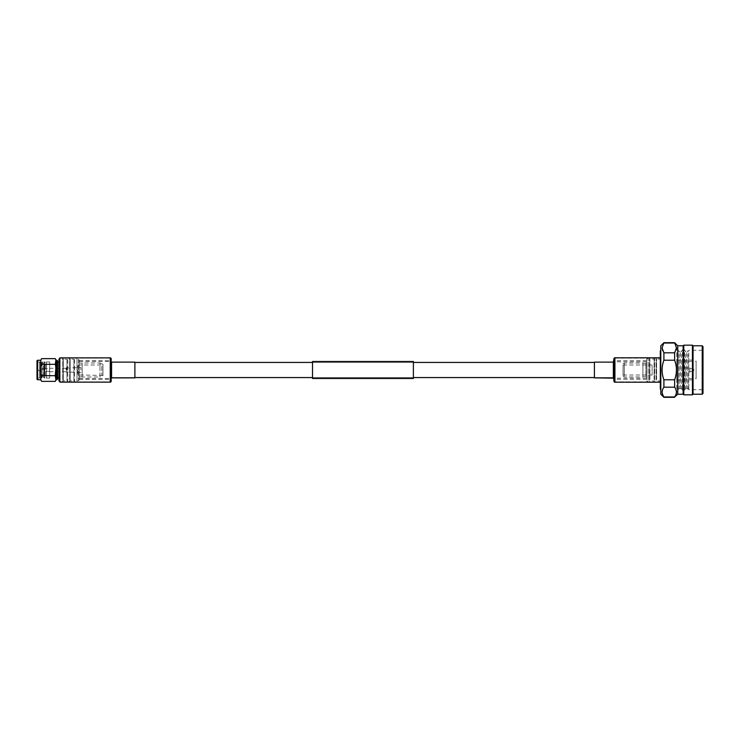 <?xml version="1.0" encoding="UTF-8"?>
<svg xmlns="http://www.w3.org/2000/svg" width="740" height="740" viewBox="0 0 740 740"><rect width="100%" height="100%" fill="white"/><g stroke="black" fill="none" stroke-linecap="round" stroke-linejoin="round"><path stroke-width="0.56" stroke-dasharray="3.7 2.78" d="M615.134 370L615.134 362.434L615.134 370M110.75 370L110.75 360.621L110.75 370M312.511 378.51L312.511 361.49M413.382 378.51L413.382 361.49M413.382 370L413.382 362.434L413.382 370M312.511 370L312.511 362.434L312.511 370M49.663 361.934L49.663 378.066L49.663 361.934L46.435 361.934L45.566 363.294L45.566 376.706L45.566 363.294L44.696 361.684L43.827 363.294L43.827 376.706L43.827 363.294L42.957 361.684L42.087 363.294L42.087 376.706L42.087 363.294L41.218 361.684L40.349 363.294L40.349 376.706L40.349 363.294L39.479 361.934L37.499 361.934L37.499 378.066L37 378.565L37 361.435L37 378.565M49.663 378.066L46.435 378.066L46.435 361.934L46.435 378.066L45.566 376.706L44.696 378.316L44.696 361.684L44.696 378.316L43.827 376.706L42.957 378.316L42.957 361.684L42.957 378.316L42.087 376.706L41.218 378.316L41.218 361.684L41.218 378.316L40.349 376.706L39.479 378.066L39.479 361.934L39.479 378.066L37.499 378.066L37.499 361.934L37 361.435M49.663 364.358L49.663 375.643L49.663 364.358L44.197 364.358L44.197 375.643L44.197 364.358M49.663 375.643L44.197 375.643M44.197 374.718L44.197 375.217M44.197 365.282L44.197 364.783M44.197 368.428L44.197 371.572L43.956 368.668M43.956 371.138L43.956 368.862L40.228 368.862L40.228 371.138L40.228 368.862L37.749 370L40.228 371.138L43.956 371.138L43.956 368.862M58.95 377.89L58.95 362.11L58.95 377.89M57.609 377.89L57.609 362.11L57.609 377.89M59.866 381.738L59.866 358.262L59.866 381.738L62.623 381.738L62.623 358.262L59.866 358.262M63.381 380.841L63.381 359.159L62.623 358.262L62.623 381.738L63.381 380.841L66.979 380.841L66.979 359.159L63.381 359.159L63.381 380.841M66.979 380.841L67.636 381.738L67.636 358.262L67.636 381.738L69.412 381.738L69.412 358.262L67.636 358.262L66.979 359.159L66.979 380.841M70.291 380.841L70.291 359.159L69.412 358.262L69.412 381.738L70.291 380.841L73.88 380.841L73.88 359.159L70.291 359.159L70.291 380.841M73.88 380.841L74.537 381.738L74.537 358.262L74.537 381.738L77.016 381.738L77.016 358.262L74.537 358.262L73.88 359.159L73.88 380.841M79.226 379.907L79.226 360.093L79.226 379.907L78.514 380.693L78.514 359.307L77.016 359.307L77.016 380.693L77.016 359.307M79.226 360.093L78.514 359.307L78.514 380.693L77.016 380.693M82.177 363.155L82.177 376.845L82.177 363.155L79.226 363.155L79.226 376.845L79.226 363.155M82.177 376.845L79.226 376.845M102.943 375.735L102.943 364.265L102.943 375.735L99.974 376.993L99.974 363.007L82.177 363.007L82.177 376.993L82.177 363.007M102.943 364.265L99.974 363.007L99.974 376.993L82.177 376.993M102.943 375.43L79.226 374.986L79.226 365.014L101.796 365.014L101.796 374.986L101.796 365.014L102.943 364.57L102.943 375.43L102.943 364.57M79.226 365.014L79.226 374.986M79.226 374.255L79.226 365.745L79.226 374.255L77.765 374.255L77.765 365.745L77.765 374.255M79.226 365.745L77.765 365.745M56.323 360.352L56.323 379.648M55.269 381.359L55.916 380.064L55.269 375.68L55.916 373.08L55.269 364.321L55.916 359.936L55.269 358.641M77.016 358.262L77.016 381.738M58.95 359.159L58.95 380.841M57.609 361.018L57.609 378.982M57.11 360.352L57.11 379.648M55.916 376.975L55.916 380.064L55.916 376.975M55.916 366.92L55.916 373.08L55.916 366.92M55.916 359.936L55.916 363.026L55.916 359.936M55.269 375.68L41.616 375.68C40.469 377.567 40.469 379.463 41.616 381.359M55.269 364.321L41.616 364.321C40.469 368.095 40.469 371.878 41.616 375.68M41.616 358.641C40.469 360.528 40.469 362.424 41.616 364.321M37 360.621L37 379.38M37.592 360.26L37.592 379.74M40.691 360.26L40.691 379.74M44.946 370L44.946 368.687L44.946 370M49.552 370L49.552 368.307L49.552 370M66.128 370L66.128 367.937L66.128 370M66.526 370L66.526 367.567L66.526 370M80.919 370L80.919 367.567L80.919 370M79.226 370L79.226 360.621L79.226 370M110.75 377.567L134.883 377.567L134.883 362.434L134.883 377.567L111.814 377.567L111.814 362.434L111.814 377.567A0.629 0.629 0 0 0 111.185 378.131L110.871 381.257A0.629 0.629 0 0 1 110.242 381.822L59.866 381.822L59.866 358.179L59.866 381.822M110.75 362.434L111.814 362.434A0.629 0.629 0 0 1 111.185 361.869L110.871 358.743A0.629 0.629 0 0 0 110.242 358.179L59.866 358.179M59.866 357.864L59.866 382.136M134.883 362.119L134.883 377.881M693.861 370.527L693.861 369.389L693.861 370.527M689.819 371.776L689.819 367.956L689.819 371.776M682.502 371.776L682.502 367.956L682.502 371.776M682.502 377.502L682.502 361.333L682.502 377.502M696.1 362.498L696.1 378.667L696.1 362.498M696.1 378.603L696.1 360.075L696.1 378.603M676.739 378.603L676.739 360.075L676.739 378.603M676.739 388.778L676.739 348.318L676.739 388.778M677.646 351.223L677.646 391.682L677.646 351.223M677.646 386.9L677.646 350.483L677.646 386.9M677.988 352.591L677.988 390.1L677.988 352.591M679.089 354.247L679.089 388.186L679.089 354.247M680.199 352.591L680.199 390.1L680.199 352.591M681.299 354.247L681.299 388.186L681.299 354.247M682.41 352.591L682.41 390.1L682.41 352.591M683.51 354.247L683.51 388.186L683.51 354.247M684.62 352.591L684.62 390.1L684.62 352.591M685.721 354.247L685.721 388.186L685.721 354.247M686.831 352.591L686.831 390.1L686.831 352.591M687.932 354.247L687.932 388.186L687.932 354.247M688.811 352.934L688.811 389.703L688.811 352.934M703 352.934L703 389.703L703 352.934M703 393.458L703 346.542M702.241 394.207L702.241 345.793M693.056 394.207L693.056 345.793M692.446 394.818L692.446 345.182M683.769 394.818L683.769 345.182M683.131 394.207L683.131 345.793M677.738 394.207L677.738 345.793M662.087 392.08L663.9 396.973L674.64 396.973L676.452 392.08L674.64 387.187L674.64 379.786C677.026 373.265 677.026 366.744 674.64 360.214L674.64 352.814C677.026 349.558 677.026 346.292 674.64 343.027L674.64 342.694M674.64 360.214L663.9 360.214L663.9 352.814L674.64 352.814M660.802 394.207L660.802 345.793M674.64 343.027L663.9 342.694M663.9 343.027L662.087 347.994M662.67 350.658L663.9 352.814M663.9 360.214C661.514 366.735 661.514 373.256 663.9 379.786L674.64 379.786M674.64 387.187L663.9 387.187L663.9 379.786M663.9 387.187L662.559 389.61M660.802 386.992L660.802 350.381L660.802 386.992M660.302 389.111L660.302 350.889M660.302 379.463L660.302 359.076L660.302 379.463M656.584 379.463L656.584 359.076L656.584 379.463M656.075 380.212L656.075 358.206L656.075 380.212M654.604 380.212L654.604 358.206L654.604 380.212M654.095 379.463L654.095 359.076L654.095 379.463M649.887 379.463L649.887 359.076L649.887 379.463M649.378 380.212L649.378 358.206L649.378 380.212M648.138 380.212L648.138 358.206L648.138 380.212M646.658 379.463L646.658 359.076L646.658 379.463M646.658 376.457L646.658 362.545L646.658 376.457M645.9 375.8L645.9 363.303L645.9 375.8M642.921 375.8L642.921 363.303L642.921 375.8M642.921 376.031L642.921 363.044L642.921 376.031M624.32 376.031L624.32 363.044L624.32 376.031M623.071 375.402L623.071 363.766L623.071 375.402M623.071 374.338L623.071 364.986L623.071 374.338M652.125 365.662L652.125 375.014L652.125 365.662M646.658 361.943L646.658 379.305L646.658 361.943M615.134 361.943L615.134 379.305L615.134 361.943M615.134 377.095L615.134 361.805L615.134 377.095M646.658 377.095L646.658 361.805L646.658 377.095M594.423 377.881L594.423 362.119M615.134 377.567L594.423 377.567L594.423 362.434L594.423 377.567L613.34 377.567L613.34 362.434L613.34 377.567A0.629 0.629 0 0 1 613.969 378.131L614.283 381.313A0.629 0.629 0 0 0 614.912 381.886L660.302 381.886L660.302 358.114L660.302 381.886M615.134 362.434L613.34 362.434A0.629 0.629 0 0 0 613.969 361.869L614.283 358.687A0.629 0.629 0 0 1 614.912 358.114L660.302 358.114M660.302 382.201L660.302 357.799L660.302 382.201M111.814 362.119L111.814 377.881M111.5 361.832L111.5 378.168M111.185 378.131L111.185 361.869L111.185 378.131M110.871 358.743L110.871 381.257L110.871 358.743M110.242 358.179L110.242 381.822L110.242 358.179M110.242 357.864L110.242 382.136M111.185 358.715L111.185 381.285M613.969 381.35L613.969 358.65M614.912 382.201L614.912 357.799M613.654 378.168L613.654 361.832M613.34 377.881L613.34 362.119M613.969 378.131L613.969 361.869L613.969 378.131M614.283 358.687L614.283 381.313L614.283 358.687M614.912 358.114L614.912 381.886L614.912 358.114M413.382 362.434L312.511 362.434L413.382 362.434M413.382 377.567L312.511 377.567L413.382 377.567M44.011 369.556L44.946 368.687L49.552 368.687M66.128 368.307L49.552 368.307M66.128 367.937L80.919 367.567M80.919 372.433L66.128 372.063M66.128 371.693L49.552 371.693M49.552 371.314L44.946 371.314L44.011 370.444M79.226 378.473L110.75 378.473M79.226 360.621L110.75 360.621M79.226 379.38L110.75 379.38M79.226 361.527L110.75 361.527M682.502 372.044L689.819 372.044L694.277 370L689.819 367.956L682.502 367.956M682.502 378.667L696.1 378.667M676.739 360.075L696.1 360.075M676.739 391.682L677.646 391.682M677.646 389.518L677.988 390.1L679.089 388.186L680.199 390.1L681.299 388.186L682.41 390.1L683.51 388.186L684.62 390.1L685.721 388.186L686.831 390.1L687.932 388.186L688.811 389.703L703 389.703M646.658 359.076L648.138 358.206L649.378 358.206L649.887 359.076L654.095 359.076L654.604 358.206L656.075 358.206L656.584 359.076L660.302 359.076M642.921 363.303L645.9 363.303L646.658 362.545M623.071 363.766L624.32 363.044L642.921 363.044M623.071 375.014L652.125 375.014M623.071 364.986L652.125 364.986M623.071 376.235L624.32 376.956L642.921 376.956M642.921 376.697L645.9 376.697L646.658 377.456M646.658 380.924L648.138 381.794L649.378 381.794L649.887 380.924L654.095 380.924L654.604 381.794L656.075 381.794L656.584 380.924L660.302 380.924M677.646 350.483L677.988 349.9L679.089 351.815L680.199 349.9L681.299 351.815L682.41 349.9L683.51 351.815L684.62 349.9L685.721 351.815L686.831 349.9L687.932 351.815L688.811 350.298L703 350.298M676.739 348.318L677.646 348.318M676.739 379.925L696.1 379.925M682.502 361.333L696.1 361.333M646.658 360.695L615.134 360.695M646.658 378.196L615.134 378.196M646.658 361.805L615.134 361.805M646.658 379.305L615.134 379.305"/><path stroke-width="1.11" d="M413.382 361.49L413.382 378.51L312.511 378.51L312.511 361.49L413.382 361.49M40.691 379.74L40.691 360.26L41.616 358.641C40.469 360.537 40.469 362.434 41.616 364.321C40.469 368.095 40.469 371.878 41.616 375.68C40.469 377.576 40.469 379.472 41.616 381.359L40.691 379.74L37.592 379.74L37.592 360.26L40.691 360.26M37.592 379.74L37 379.38L37 360.621L37.592 360.26M57.11 360.352L57.609 361.018L57.609 378.982L57.11 379.648L57.11 360.352L56.323 360.352L55.269 358.641L55.916 359.936L55.269 364.321L55.916 366.92L55.269 375.68L55.916 380.064L55.269 381.359L41.616 381.359M57.11 379.648L56.323 379.648L56.323 360.352M58.95 362.11L57.609 362.11M58.95 377.89L57.609 377.89M59.866 381.738L58.95 380.841L58.95 359.159L59.866 358.262M56.323 379.648L55.269 381.359M55.269 358.641L41.616 358.641M55.269 364.321L41.616 364.321M55.269 375.68L41.616 375.68M110.242 382.136A0.944 0.944 0 0 0 111.185 381.285L111.185 358.715A0.944 0.944 0 0 0 110.242 357.864L59.866 357.864L59.866 382.136L110.242 382.136L110.242 357.864M111.5 378.168L111.5 361.832M111.814 377.881L134.883 377.881L134.883 362.119L111.814 362.119M703 349.678L703 393.458L702.241 394.207L702.241 345.793L703 346.542L703 349.678M693.056 345.793L693.056 394.207L692.446 394.818L692.446 345.182L693.056 345.793L702.241 345.793M674.64 396.973L663.9 396.973C661.514 393.708 661.514 390.452 663.9 387.187L674.64 387.187C677.026 390.443 677.026 393.708 674.64 396.973L677.738 394.207L677.738 345.793L683.131 345.793L683.769 345.182L683.769 394.818L692.446 394.818M683.131 345.793L683.131 394.207L683.769 394.818M677.738 345.793L674.64 342.694L676.452 347.92L674.64 352.814L674.64 360.214C677.026 366.735 677.026 373.256 674.64 379.786L674.64 387.187M674.64 352.814L663.9 352.814L662.087 347.92L663.9 342.694L660.802 345.793L660.802 394.207L663.9 397.306L674.64 397.306M662.087 347.994L662.67 350.658M662.559 389.61L662.087 392.08M674.64 379.786L663.9 379.786L663.9 387.187M663.9 379.786C661.514 373.265 661.514 366.744 663.9 360.214L674.64 360.214M663.9 352.814L663.9 360.214M663.9 343.027L674.64 343.027M660.802 350.381L660.302 350.889L660.302 389.111L660.802 389.619M613.654 361.832L613.654 378.168L594.423 377.881L594.423 362.119L613.34 362.119L613.969 358.65A0.944 0.944 0 0 1 614.912 357.799L660.302 357.799M613.654 378.168L613.969 381.35A0.944 0.944 0 0 0 614.912 382.201L660.302 382.201M111.185 381.285L111.185 358.715M613.34 362.119L613.34 377.881M614.912 357.799L614.912 382.201M613.969 358.65L613.969 381.35M594.423 362.434L413.382 362.434M312.511 362.434L134.883 362.434M594.423 377.567L413.382 377.567M312.511 377.567L134.883 377.567M683.769 345.182L692.446 345.182M663.9 342.694L674.64 342.694M677.738 394.207L683.131 394.207M693.056 394.207L702.241 394.207"/></g></svg>
